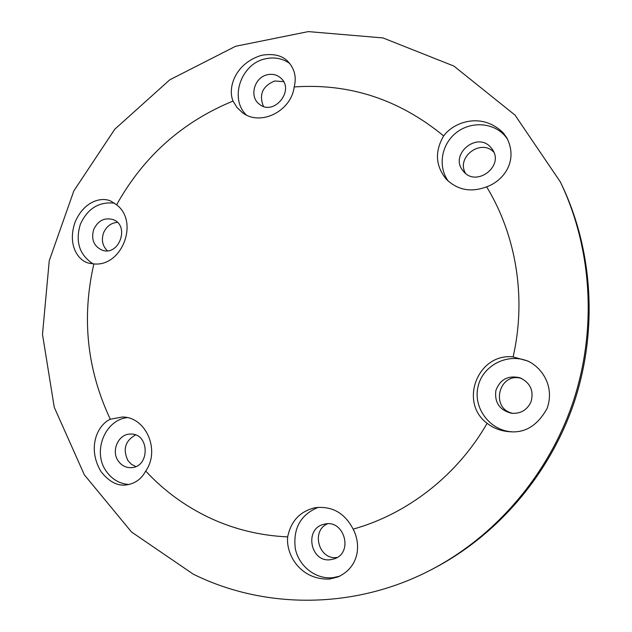 <?xml version="1.0" encoding="UTF-8"?>
<svg xmlns="http://www.w3.org/2000/svg" width="632" height="632" viewBox="0 0 632 632"><rect width="100%" height="100%" fill="white"/><g stroke="black" fill="none" stroke-linecap="round" stroke-linejoin="round"><path stroke-width="0.95" d="M209.508 517.79C185.137 506.224 163.87 490.645 145.708 471.045C160.575 450.213 145.795 416.741 122.339 417.017L110.292 419.237C86.979 369.602 81.504 317.833 93.868 263.915C121.936 266.988 139.348 221.808 116.604 204.808C143.535 156.499 182.34 121.913 233.018 101.057L236.882 107.337L242.135 112.385C259.784 126.716 291.139 111.69 294.18 86.947C349.401 83.069 399.227 99.398 443.656 135.935C434.658 151.372 435.48 165.75 446.137 179.061C457.418 190.114 470.919 192.705 486.632 186.827C516.344 235.499 526.582 298.249 513.105 356.914C477.918 352.846 458.611 402.292 487.13 423.306C457.268 475.39 407.49 514.006 353.146 529.142C344.669 512.836 331.895 505.711 314.839 507.765C299.955 511.422 290.902 521.139 287.678 536.892C260.021 535.62 233.966 529.253 209.508 517.79M116.604 204.808L110.75 201.047C101.136 196.599 83.779 201.363 75.034 222.267C67.245 244.829 77.934 260.463 88.63 263.125L93.868 263.915M294.18 86.947C296.732 77.159 294.591 68.611 287.765 61.296C281.904 55.332 273.158 53.341 261.53 55.324C234.851 63.453 227.544 88.077 233.018 101.057M486.632 186.827C503.428 180.957 518.667 160.963 506.777 137.8L503.364 133.052C482.358 111.919 454.068 121.597 443.656 135.935M487.13 423.306C493.813 428.472 501.595 431.301 510.459 431.774C525.563 432.952 537.777 425.17 547.099 408.43C555.086 386.113 541.513 367.295 527.752 360.998L513.105 356.914M287.678 536.892C285.759 554.185 300.01 580.129 329.477 579.054L337.978 576.945C359.592 566.936 361.125 544.192 353.146 529.142M193.266 574.148L131.495 531.986L84.34 474.814L54.257 407.316L42.494 334.352L49.257 260.676L73.857 190.856L114.787 129.228L169.747 79.829L235.602 46.278L308.313 31.6L382.968 37.928L453.902 66.076L515.017 115.103L560.387 181.984C591.931 247.863 597.24 328.695 573.256 401.47C548.908 474.118 496.262 535.683 431.553 569.574C354.655 609.943 264.255 609.359 193.266 574.148M110.292 419.237C97.691 424.822 86.781 447.519 100.93 471.496C108.854 481.56 117.189 486.055 125.934 484.981C134.829 483.804 141.418 479.159 145.708 471.045M127.23 417.641C104.809 419.885 92.24 451.975 106.223 471.196C111.983 479.396 119.598 483.828 129.086 484.491M114.597 203.172C99.05 201.458 87.651 208.457 80.39 224.17C75.129 241.59 79.356 254.83 93.086 263.892M289.835 63.548C282.599 58.389 274.446 56.817 265.385 58.823C241.037 63.658 229.163 98.481 246.259 114.905M507.607 139.301L505.134 136.038C493.363 122.245 470.516 120.989 455.901 132.981C441.12 144.783 437.676 167.077 448.475 181.368M529.039 361.662C508.681 352.285 483.188 364.727 478.171 386.081C472.641 407.3 489.366 430.439 511.746 431.798M318.299 507.306C300.611 514.622 292.948 528.352 295.286 548.497C298.786 566.24 315.779 579.599 332.93 577.68L339.668 576.21M560.387 181.984L561.556 184.425C592.816 249.711 598.085 329.762 574.33 401.826C550.211 473.771 498.079 534.743 433.955 568.318L431.553 569.574M118.303 461.044C121.541 465.555 125.784 467.751 131.045 467.641C150.076 467.467 149.76 433.323 130.808 434.081C118.682 433.433 110.679 450.734 118.303 461.044M93.718 229.424C90.953 239.354 93.765 246.275 102.155 250.169C119.203 256.568 130.216 225.261 112.93 219.541C104.414 217.321 98.007 220.615 93.718 229.424M267.454 74.734C254.348 77.222 248.929 96.728 259.294 104.114C273.743 116.644 295.444 90.036 280.576 77.886C276.84 74.718 272.463 73.668 267.454 74.734M491.127 147.801C477.492 130.626 448.681 154.808 463.24 171.035C475.754 187.775 504.699 166.421 492.328 149.389L491.127 147.801M531.014 401.841C534.032 390.86 530.39 382.858 520.096 377.825C508.254 375.053 500.173 379.271 495.867 390.489C494.398 402.442 499.541 410.018 511.28 413.233C520.507 413.968 527.08 410.168 531.014 401.841M330.583 559.691L334.028 558.917C354.046 552.945 344.045 518.461 324.121 524.26C303.968 528.123 310.178 562.828 330.583 559.691M135.785 466.534L131.44 464.299L127.988 460.649C122.632 449.368 125.152 440.804 135.548 434.958M107.361 250.754C102.495 245.951 101.223 240.002 103.553 232.9C106.358 226.461 110.956 222.946 117.355 222.353M263.449 106.366C258.772 94.603 262.493 86.142 274.628 80.991L283.547 81.623M465.507 173.286C455.83 157.178 481.078 138.25 493.829 152.233M512.923 413.399C489.666 408.699 498.948 371.49 521.621 378.465M337.117 557.456L337.038 557.471C318.923 560.363 310.691 530.896 327.487 523.825"/></g></svg>

